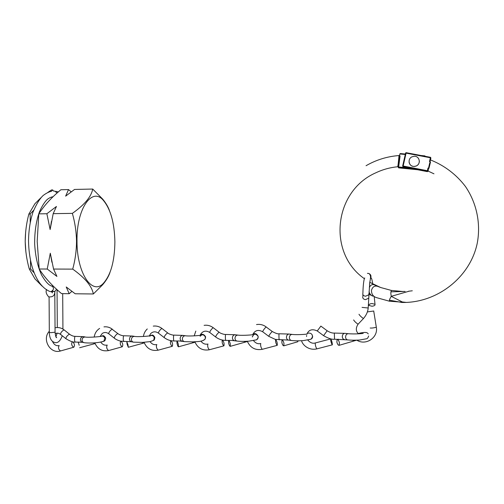 <?xml version="1.0" encoding="UTF-8"?>
<svg xmlns="http://www.w3.org/2000/svg" width="504" height="504" viewBox="0 0 504 504"><rect width="100%" height="100%" fill="white"/><g stroke="black" fill="none" stroke-linecap="round" stroke-linejoin="round"><path stroke-width="0.76" d="M114.88 241.8C114.471 222.818 110.565 208.927 103.156 200.138C92.005 186.902 76.413 208.624 76.999 241.24C76.841 273.326 92.238 295.476 103.213 283.494C110.779 275.127 114.666 261.229 114.88 241.8M109.979 272.456C108.669 276.406 106.237 280.495 102.677 284.728L93.341 293.977C91.967 286.253 85.094 277.962 72.721 269.117C75.209 259.988 76.476 250.696 76.526 241.24C76.343 231.664 74.951 222.377 72.362 213.375C84.603 204.706 91.382 196.598 92.705 189.044L102.709 199.118C105.872 203.005 108.114 206.804 109.444 210.514M92.705 189.044L74.529 189.447L65.633 196.144L68.531 189.58L60.877 189.75C51.647 197.354 44.289 205.386 38.802 213.86L37.189 241.454L39.186 269.004C44.787 277.685 52.246 285.888 61.564 293.618L69.206 293.706L66.226 286.971L75.197 293.775L93.341 293.977M25.647 231.859L25.2 241.523L25.893 252.101M40.874 197.776L34.902 203.755L28.873 214.005C26.479 222.944 25.257 232.117 25.206 241.517C25.376 250.809 26.731 259.957 29.27 268.972L34.978 278.92L42.09 286.096M51.427 191.281L52.687 189.932L51.458 189.958L47.855 192.402M52.687 189.932L53.537 191.079M56.561 289.233L54.797 291.621M34.096 272.777L30.561 268.972L29.27 268.972M30.561 268.972L30.505 260.568M30.234 222.409L30.171 213.986L28.873 214.005M30.171 213.986L33.661 210.256M52.271 286.322L52.599 286.316M46.866 213.74L56.448 206.476L53.191 213.652L50.135 229.553L46.866 213.74L38.802 213.86M72.362 213.375L53.191 213.652M47.244 269.029L50.293 253.21L53.563 269.054L56.914 276.425L47.244 269.029L39.186 269.004M72.721 269.117L53.563 269.054M71.864 291.419L69.206 293.706M68.531 189.58L71.14 191.829M50.293 253.21L51.893 262.231M51.433 221.376L50.135 229.553M52.114 291.293L54.797 291.432L52.095 291.608M58.332 191.923L55.938 191.331M51.717 286.089L52.259 286.316C53.884 287.778 53.846 289.378 52.145 291.104M49.959 291.533L49.493 291.35C36.061 285.27 28.835 264.298 28.52 240.225C28.747 229.975 30.215 220.657 32.924 212.279C36.275 204.322 39.69 198.721 43.174 195.476C46.33 193.133 49.14 191.722 51.591 191.249M57.078 193.032L54.892 191.142L53.827 191.085M368.808 296.617L368.777 298.173L365.482 299.641C363.611 299.313 362.685 298.431 362.71 297.001M363.554 318.421L363.466 318.522C361.437 317.186 359.944 315.762 358.974 314.25M367.599 311.875L373.773 311.006L367.599 311.875M371.977 303.515L375.007 304.29C375.316 305.273 374.327 305.928 372.04 306.243L369.016 305.462C368.707 304.485 369.697 303.83 371.977 303.515M362.055 307.377L368.191 308.001C367.895 311.699 366.32 315.202 363.466 318.522L358.098 324.198C356.051 322.888 354.564 321.464 353.625 319.92M344.377 339.507L344.358 339.501C343.123 339.236 342.436 338.304 342.285 336.704C342.361 334.82 343.123 333.698 344.572 333.346L334.328 333.075L334.543 339.205M344.975 333.346L348.283 333.711C353.361 334.07 358.331 333.969 363.208 333.428M368.657 335.973C368.122 337.592 367.492 338.512 366.761 338.732L359.604 340.03C354.98 340.301 350.992 340.257 347.647 339.904L334.524 339.224C332.079 339.646 328.425 338.455 323.574 335.651L327.172 330.763C329.868 332.438 332.256 333.213 334.322 333.075M330.649 338.927C330.687 341.044 331.229 343.022 332.268 344.856L332.344 344.837C332.3 342.701 331.758 340.729 330.719 338.909L315.246 342.978C315.202 345.108 315.737 347.073 316.84 348.888L316.922 348.863M339.425 342.726L339.173 345.316C338.285 345.448 337.516 344.377 336.867 342.103L337.119 339.513C338.001 339.375 338.77 340.446 339.425 342.726M225.861 334.48L225.748 334.48C225.194 333.749 225.263 341.057 225.893 340.414L225.968 340.395M234.587 340.685L234.549 340.685C233.283 340.395 232.571 339.501 232.426 337.989C232.514 336.162 233.327 335.078 234.87 334.738L237.957 335.103C240.717 335.601 249.713 335.185 252.964 334.688M255.749 340.043C257.298 339.677 258.105 338.682 258.168 337.056C257.676 338.669 256.983 339.62 256.076 339.898L248.8 341.17C243.98 341.485 240.087 341.454 237.119 341.076L231.563 340.427L225.893 340.414C222.119 340.395 218.692 339.242 215.611 336.962C215.97 335.57 217.104 333.995 219.019 332.224L219.183 332.249M222.327 340.124C221.842 342.241 222.34 344.156 223.814 345.87L223.921 345.845C224.393 343.709 223.896 341.794 222.428 340.106L222.327 340.124M230.29 343.804L230.315 346.336C229.767 346.368 229.2 345.322 228.627 343.192L228.602 340.66C229.15 340.628 229.711 341.674 230.29 343.804M279.216 333.799L279.14 333.799C278.788 333.049 278.939 340.471 279.317 339.828L279.367 339.809M289.258 334.051L279.191 333.78C277.956 334.12 275.65 333.352 272.242 331.487L272.192 331.506C270.434 333.371 269.281 334.971 268.72 336.319L275.26 339.375L288.553 340.106C287.299 339.828 286.6 338.915 286.448 337.359C286.53 335.5 287.318 334.398 288.817 334.051L292.2 334.417C295.344 334.895 303.78 334.549 307.15 334.07M252.668 334.7C254.873 330.334 258.193 329.345 262.628 331.72C263.145 330.366 264.298 328.766 266.087 326.92L272.286 331.519M275.6 339.539C275.373 341.655 275.89 343.602 277.15 345.372L277.25 345.347C277.465 343.211 276.948 341.271 275.694 339.513L275.6 339.539M283.96 343.274L283.846 345.832C283.135 345.914 282.473 344.856 281.862 342.657L281.975 340.093C282.687 340.017 283.349 341.076 283.96 343.274M174.201 335.135L174.044 335.141C173.3 334.423 173.3 341.605 174.157 340.981L174.264 340.962M182.309 341.246L182.265 341.239C180.986 340.943 180.274 340.061 180.136 338.6C180.224 336.804 181.062 335.733 182.65 335.399L185.51 335.777M200.554 335.28C197.329 335.809 187.822 336.275 185.459 335.765C183.576 335.784 182.542 336.855 182.366 338.971C182.511 340.446 183.223 341.334 184.502 341.63L179.43 340.988L174.163 340.981C170.491 340.962 167.164 339.828 164.172 337.573C164.348 336.155 165.469 334.599 167.523 332.917L167.763 332.961M170.736 340.698C170.018 342.815 170.497 344.698 172.166 346.349L172.286 346.324C172.998 344.188 172.513 342.304 170.843 340.673L170.736 340.698M178.322 344.32L178.492 346.815C178.088 346.809 177.616 345.776 177.074 343.715L176.898 341.214C177.307 341.221 177.78 342.26 178.322 344.32M124.148 335.777L123.953 335.784C123.039 335.072 122.957 342.134 124.041 341.529L124.173 341.51M124.053 335.765C123.36 336.004 119.706 335.147 117.848 333.579L117.634 333.591C115.454 335.185 114.351 336.716 114.313 338.171C115.763 339.387 117.86 340.383 120.601 341.158L131.607 341.781C130.334 341.466 129.629 340.603 129.484 339.186C129.585 337.422 130.442 336.37 132.061 336.036L132.804 336.074M114.2 338.077L108.757 333.78C108.77 332.312 109.872 330.788 112.071 329.213L117.955 333.654M120.91 341.227L120.752 341.246C119.807 343.369 120.273 345.221 122.144 346.809L122.264 346.784C123.203 344.994 122.819 343.155 121.105 341.265M127.985 344.818L128.299 347.281L127.115 344.219L126.806 341.75L127.985 344.818M75.562 336.382L75.405 336.401C74.327 335.702 74.176 342.644 75.455 342.059L75.619 342.04M75.468 342.059L82.486 342.298C81.245 341.97 80.545 341.126 80.413 339.759C80.514 338.02 81.39 336.987 83.047 336.659L83.922 336.722M65.974 338.738C65.885 337.258 66.982 335.759 69.275 334.246L69.678 334.328M72.406 341.762L72.305 341.781C71.146 343.904 71.6 345.731 73.66 347.256L73.773 347.237C74.907 345.58 74.586 343.778 72.796 341.838M79.204 345.303L78.24 342.273L79.204 345.303M380.161 287.33L378.926 286.852C375.215 285.119 372.721 286.297 371.442 290.386C371.498 294.286 373.275 296.717 376.753 297.688L376.942 297.757M402.331 291.463L391.387 290.424L390.795 292.994L391.211 296.339L402.274 301.953L406.174 302.413M389.46 301.184L389.686 299.212L391.211 296.339L409.172 291.173M400.34 153.556L405.386 154.035L400.34 153.556L399.817 153.959L399.603 155.673L400.069 156.038L399.527 156.095L398.236 166.188L398.777 166.099L398.16 166.925L398.714 167.876L417.608 169.741M397.914 166.698L399.029 155.541C399.54 155.137 399.502 156.353 398.935 159.182L397.763 166.629M399.609 155.597L399.237 155.566L399.54 156.089L398.066 166.496L399.527 156.095L399.029 155.541M401.789 302.45L389.441 300.182L389.453 300.894M428.022 168.015L428.362 168.878L427.864 171.266L427.31 171.631L427.279 171.272L403.061 166.559L402.671 165.967L405.6 153.096L406.211 152.693L430.479 157.317L430.826 158.376L430.082 161.33L429.49 161.62L430.372 157.758L406.092 153.134L403.162 166.011L427.398 170.724L428.022 168.015L428.942 168.374L428.715 167.303L429.729 162.88L430.517 161.998L429.49 161.62M430.517 161.998L428.942 168.374M428.362 168.878L428.179 171.121M391.274 290.77L390.921 291.848L405.103 291.432M373.08 296.201C370.919 295.464 369.577 293.889 369.048 291.476M369.35 287.519C370.705 284.684 372.626 283.903 375.102 285.176L376.148 285.661M414.187 166.421C408.813 166.818 407.075 158.848 412.077 156.794L414.181 156.297C419.725 155.868 421.306 164.228 416.021 166.043L414.187 166.421M419.366 161.167C419.29 163.466 418.181 165.11 416.027 166.099L414.194 166.477C411.365 166.326 409.658 164.903 409.065 162.206M55.068 332.205L50.841 332.671L49.323 332.382L49.083 297.045M57.091 289.712L57.059 290.499L58.117 290.632M370.201 328.016C371.744 328.18 373.785 327.915 376.324 327.228L376.305 327.102M358.193 324.097L358.098 324.198C355.622 327.934 355.748 331.141 358.483 333.818M368.928 293.334L368.846 294.771L365.539 296.245C363.321 295.785 362.452 294.727 362.918 293.076C362.956 289.353 363.466 279.896 364.732 277.937M370.346 278.328C371.492 276.274 371.026 274.674 368.934 273.527L367.435 273.363M306.898 334.076C308.826 329.704 312.278 328.665 317.255 330.964L320.872 326.107M347.647 339.904C346.412 339.633 345.719 338.701 345.568 337.088C345.706 334.927 346.613 333.805 348.283 333.711M368.266 333.925L367.876 333.509C367.095 332.079 363.869 332.086 358.199 333.528M353.455 340.213L352.794 341.239M207.982 344.018L207.9 344.043C207.352 346.166 207.837 348.075 209.368 349.763L209.5 349.726M215.542 336.905L209.708 332.438C210.029 331.034 211.163 329.459 213.104 327.707L213.274 327.745M237.119 341.076C235.847 340.786 235.135 339.885 234.984 338.367C235.154 336.237 236.143 335.147 237.957 335.103M252.907 334.152C254.999 332.986 256.744 333.717 258.149 336.338L258.168 337.056L258.067 336.382C255.736 333.27 253.827 333.472 252.34 336.987M244.616 341.372L244.245 342.355M262.332 349.304L277.15 345.372M260.788 343.495L260.7 343.52C260.398 345.643 260.908 347.584 262.225 349.329C255.295 350.513 250.318 347.823 247.3 341.265M256.523 324.563C260.007 323.996 263.214 324.778 266.137 326.901L266.188 326.939M288.553 340.106L291.469 340.502C290.209 340.225 289.51 339.305 289.359 337.737C289.51 335.595 290.455 334.486 292.2 334.417M310.275 339.419C311.793 339.003 312.581 338.001 312.637 336.407L312.228 334.984C311.283 333.251 309.601 332.709 307.182 333.371M298.147 340.811L297.631 341.806M156.826 344.528L156.763 344.547C155.982 346.676 156.454 348.554 158.18 350.173L158.344 350.129M164.071 337.504L158.445 333.125C158.596 331.682 159.711 330.133 161.79 328.469L162.042 328.532M203.018 340.628L205.191 339.003L205.349 337.019C203.849 334.36 202.104 334.12 200.113 336.294M192.767 341.895L192.547 342.884M107.213 345.038C106.212 347.168 106.672 349.014 108.593 350.576L108.782 350.526M103.963 326.869C107.005 326.523 109.784 327.298 112.291 329.2L112.411 329.295M153.644 340.351L150.186 341.618L142.537 342.392L133.541 342.172C132.256 341.857 131.544 340.988 131.405 339.564C131.601 337.447 132.678 336.395 134.631 336.414C136.584 336.918 146.368 336.433 149.833 335.847L149.72 336.206C151.698 334.889 153.222 335.362 154.287 337.636L153.644 340.351C154.218 340.294 154.621 339.318 154.848 337.428C152.548 333.49 151.906 335.658 149.405 335.714M142.537 342.392L142.456 343.4M59.182 345.511C57.966 347.64 58.42 349.461 60.524 350.967L60.738 350.904M65.848 338.638L60.587 334.423C60.474 332.924 61.57 331.424 63.876 329.931L64.304 330.038M100.183 336.445C102.684 336.508 102.961 333.894 105.676 337.97C105.493 339.967 104.863 341.063 103.799 341.265C96.547 343.463 87.23 343.155 84.149 342.689C82.877 342.355 82.171 341.504 82.039 340.131C82.253 338.02 83.374 336.987 85.397 337.037C86.89 337.541 97.19 337.025 100.724 336.395L100.768 336.502C102.614 335.632 103.963 336.212 104.807 338.234L103.799 341.265L102.545 341.737M93.832 342.865L93.895 343.898M398.557 167.832L398.267 167.309M413.992 169.035L398.614 167.523M421.054 155.516L424.853 155.875L424.803 156.234M405.285 154.476L399.817 153.959M400.069 156.038L398.777 166.099M398.16 166.925L408.209 167.908M425.294 156.328L424.853 155.875L425.307 156.328M430.082 161.33L430.87 157.897L430.479 157.311L430.876 157.91L430.114 161.236M402.671 165.967L403.162 166.011L403.143 166.925L427.247 171.612M428.375 168.746L427.89 170.862L427.398 170.724L427.279 171.272L427.89 170.862L427.524 171.618M427.31 171.631L403.143 166.925L402.753 166.358M405.6 153.09L405.877 152.743M103.156 200.138L102.709 199.118M51.641 197.133L52.674 197.108M51.345 285.995L53.474 286.322M103.213 283.494L102.677 284.728M46.62 289.504C45.524 291.596 46.204 294.04 48.661 296.837C52.87 297.278 54.917 295.476 54.797 291.432L55.068 332.325C55.56 336.212 56.095 337.976 56.681 337.623L56.114 337.075M49.323 332.501C49.518 338.531 51.559 341.926 55.453 342.682C58.187 342.941 60.455 340.628 62.257 335.759M57.305 327.531L57.059 290.556M62.931 329.074L62.698 293.63M55.931 336.741L57.122 333.169M50.564 291.621C51.893 291.344 52.536 290.915 52.485 290.342C52.025 290.663 52 291.514 52.397 292.9C52.485 292.358 51.874 291.936 50.564 291.621M52.259 286.316C51.225 285.743 47.893 285.913 41.586 275.039C37.642 266.433 35.337 256.057 34.669 243.917C34.549 231.714 36.194 220.897 39.589 211.459C42.197 205.789 44.78 201.751 47.351 199.345C49.392 197.814 51.295 196.944 53.059 196.736M356.807 340.169C365.696 345.977 378.378 337.636 376.324 327.228L373.716 311.044M368.777 298.173L369.583 284.999C369.13 282.303 372.355 275.997 368.934 273.527L367.762 273.338M374.214 296.686L375.007 304.29M370.308 278.611L371.209 277.906C371.769 278.605 372.305 280.854 372.834 284.64M362.88 296.472L362.899 294.626M368.191 308.001L368.796 298.135M315.246 342.978C312.682 343.734 310.206 342.777 307.812 340.106M301.726 341.365C303.269 345.75 309.33 350.595 316.84 348.888L332.268 344.856M317.281 330.983L323.555 335.639M356.687 340.169L339.173 345.316M338.234 339.186L337.346 339.444M320.846 326.088L327.153 330.756M306.577 336.508L306.608 335.444M207.579 344.119C204.851 344.503 202.639 343.514 200.957 341.139M200.176 335.299L200.51 334.467C202.797 330.926 205.84 330.233 209.626 332.375M204.101 325.345C207.409 324.872 210.439 325.653 213.198 327.688L219.108 332.199C220.021 333.301 224.551 334.719 225.798 334.461M225.823 334.467L235.355 334.738M194.853 341.794C197.776 348.264 202.608 350.923 209.368 349.763L223.814 345.87M247.388 341.498L230.315 346.336M229.61 340.376L228.728 340.628M195.81 331.078L194.204 335.859M260.562 343.552C257.935 344.188 255.585 343.211 253.512 340.628M252.34 336.968L252.34 336.596M291.469 340.502C294.626 340.868 298.557 340.906 303.269 340.609L310.495 339.312C311.289 339.079 311.945 338.146 312.461 336.521L312.228 334.984M262.628 331.72L268.676 336.281M297.82 341.75L283.846 345.832M283.034 339.791L282.152 340.043M156.316 344.654C153.745 344.963 151.666 343.961 150.079 341.636M149.348 335.885L150.759 333.516C153.052 331.443 155.585 331.286 158.344 333.049M153.26 326.113C156.429 325.71 159.321 326.491 161.942 328.457L167.674 332.898C168.5 333.931 172.885 335.387 174.119 335.122L183.179 335.406M184.502 341.63L193.007 341.888C195.332 341.517 202.677 342.096 205.191 339.003L205.645 336.886C204.051 334.284 202.268 333.635 200.302 334.94M144.043 342.304C146.866 348.692 151.578 351.313 158.18 350.173L172.166 346.349M195.01 342.216L178.492 346.815M177.868 340.943L176.992 341.189M147.281 328.948C145.127 330.958 143.842 333.465 143.426 336.47M106.678 345.158C104.252 345.416 102.293 344.408 100.781 342.121M100.101 336.458L102.262 333.446C104.315 332.123 106.445 332.205 108.643 333.692M124.078 335.765L132.647 336.048M94.79 342.802C97.53 349.108 102.129 351.697 108.593 350.576L122.144 346.809M131.613 341.781L133.409 342.14M144.27 342.909L128.299 347.281M127.739 341.498L126.863 341.737M132.697 336.055L134.631 336.414M99.628 328.425C96.573 330.429 94.765 333.301 94.21 337.056M58.577 345.643C56.032 346.021 53.997 344.61 52.46 341.41M55.037 327.802C58.357 327.115 61.4 327.827 64.172 329.931L69.565 334.24C71.713 335.759 73.704 336.47 75.524 336.382L83.689 336.678M49.316 331.254C41.662 339.224 50.192 354.337 60.524 350.967L73.66 347.256M82.511 342.304L83.948 342.638M95.086 343.577L79.651 347.729M79.147 342.033L78.271 342.266M83.752 336.685L85.397 337.037M55.144 333.648C56.908 332.842 58.678 333.062 60.455 334.316M75.455 342.059C73.49 342.487 70.333 341.384 65.98 338.745M398.191 166.704C390.386 167.41 382.964 169.426 375.934 172.752C333.812 191.054 327.228 252.769 364.304 278.636M375.102 285.176L378.989 286.877M405.689 302.432L389.447 301.203M404.548 291.444L402.337 291.463M369.01 294.286L372.204 295.817M366.055 165.715C376.198 159.85 387.179 156.454 398.998 155.541M391.28 290.405L380.728 287.538L369.86 282.366M417.633 169.747L398.721 167.876M424.853 155.875L421.016 155.509M376.954 297.763L389.353 301.184M401.386 302.444C436.357 303.534 470.156 277.761 477.269 243.117C480.955 223.499 476.664 202.999 465.469 186.53C456.466 174.604 444.364 165.438 430.46 159.919M408.568 291.224L412.304 290.795M433.969 173.811L428.318 171.19M430.479 157.311L406.211 152.693"/></g></svg>

